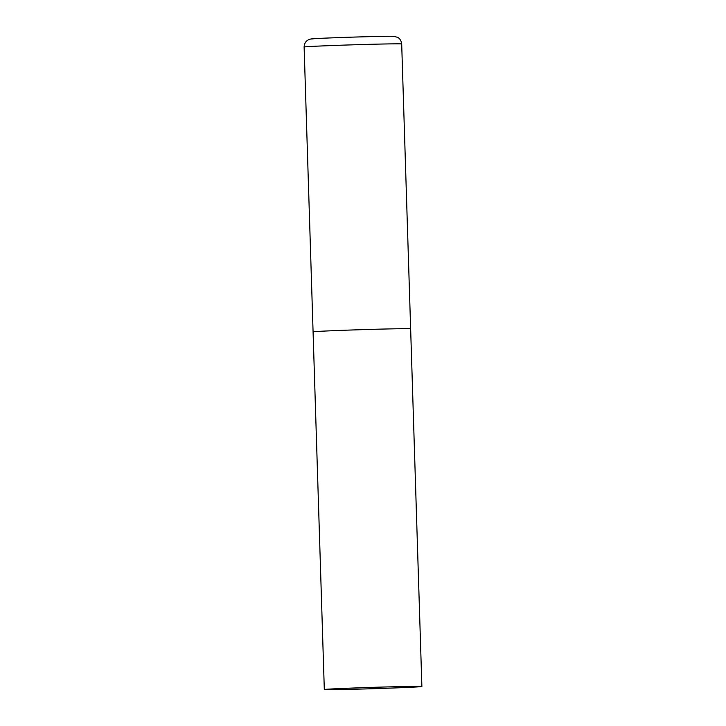 <?xml version="1.0" encoding="UTF-8"?>
<svg xmlns="http://www.w3.org/2000/svg" width="726" height="726" viewBox="0 0 726 726"><rect width="100%" height="100%" fill="white"/><g stroke="black" fill="none" stroke-linecap="round" stroke-linejoin="round"><path stroke-width="1.09" d="M313.487 331.954A48.805 0.672 -1.8 0 1 313.078 331.873A48.805 0.672 -1.8 0 1 358.689 329.767A48.805 0.672 -1.8 0 1 410.226 328.733A48.805 0.672 -1.8 0 1 410.635 328.814A48.805 0.672 178.2 0 0 355.549 329.867A48.805 0.672 178.2 0 0 313.078 331.873L304.121 47.036A48.805 0.672 -1.8 0 1 349.732 44.921A48.805 0.672 -1.8 0 1 401.278 43.896A48.805 0.672 -1.8 0 1 401.687 43.968C401.051 38.868 397.839 37.425 397.676 37.38L394.118 36.364C390.161 35.883 336.329 37.48 317.834 38.487C309.657 38.932 310.519 38.986 308.187 39.93L306.771 40.919C306.898 40.837 304.403 42.371 304.121 47.036M379.399 688.493A48.805 0.672 178.2 0 0 421.879 686.497A48.805 0.672 178.2 0 0 366.793 687.549A48.805 0.672 178.2 0 0 324.313 689.555A48.805 0.672 178.2 0 0 379.399 688.493M312.026 39.05A40.992 0.572 -1.8 0 1 347.364 37.298A40.992 0.572 -1.8 0 1 393.292 36.345M421.879 686.497L401.687 43.968M313.078 331.873L324.313 689.555"/></g></svg>
